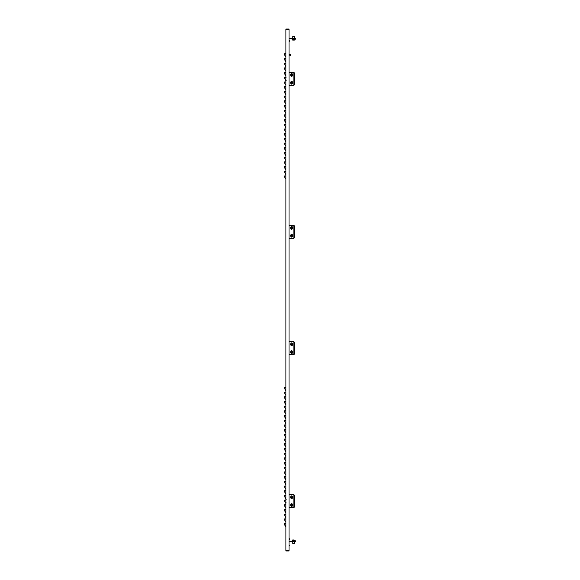 <?xml version="1.0" encoding="UTF-8"?>
<svg xmlns="http://www.w3.org/2000/svg" width="580" height="580" viewBox="0 0 580 580"><rect width="100%" height="100%" fill="white"/><g stroke="black" fill="none" stroke-linecap="round" stroke-linejoin="round"><path stroke-width="0.87" d="M289.029 78.314L289.029 79.388M289.029 347.666L289.029 348.739M289.173 41.47L289.173 40.02M289.304 40.136L289.304 41.354M289.173 539.98L289.173 538.53M289.304 538.646L289.304 539.864M290.442 54.317L290.442 55.883L290.442 54.317L289.029 54.317M286.266 550.376L288.434 550.63M286.491 550.63L285.896 550.376L285.896 551L289.029 551L289.029 29L285.896 29L285.896 550.558M286.266 29.623L288.434 29.37M289.029 29.37L286.491 29.37M288.405 29.363L288.405 29M289.029 550.63L286.527 550.63L286.527 551M286.527 29L285.896 29.442M288.405 550.637L288.405 551M285.896 526.937L285.86 526.828A4.763 4.763 0 0 1 284.591 523.602L285.896 523.595M284.591 523.602A4.763 4.763 0 0 0 285.86 526.828A4.763 4.763 0 0 1 284.591 523.602A4.763 4.763 0 0 0 285.86 526.828A4.763 4.763 0 0 1 284.591 523.602A4.763 4.763 0 0 0 285.86 526.828A4.763 4.763 0 0 1 284.591 523.602L284.591 523.602A4.763 4.763 0 0 0 285.86 526.828A4.763 4.763 0 0 1 284.591 523.602A4.763 4.763 0 0 0 285.86 526.828A4.763 4.763 0 0 1 284.591 523.602A4.763 4.763 0 0 0 285.86 526.828A4.763 4.763 0 0 1 284.591 523.602A4.763 4.763 0 0 0 285.86 526.828A4.763 4.763 0 0 1 284.591 523.602A4.763 4.763 0 0 0 285.86 526.828L285.86 523.595M285.896 522.239L285.86 522.13A4.763 4.763 0 0 1 284.591 518.904L285.896 518.897M285.86 518.897L285.86 522.13A4.763 4.763 0 0 1 284.591 518.904A4.763 4.763 0 0 0 285.86 522.13A4.763 4.763 0 0 1 284.591 518.904A4.763 4.763 0 0 0 285.86 522.13A4.763 4.763 0 0 1 284.591 518.904A4.763 4.763 0 0 0 285.86 522.13A4.763 4.763 0 0 1 284.591 518.904L284.591 518.904A4.763 4.763 0 0 0 285.86 522.13A4.763 4.763 0 0 1 284.591 518.904A4.763 4.763 0 0 0 285.86 522.13A4.763 4.763 0 0 1 284.591 518.904L284.591 518.897M285.896 517.541L285.86 517.433A4.763 4.763 0 0 1 284.591 514.206L285.896 514.199M284.591 514.206A4.763 4.763 0 0 0 285.86 517.433A4.763 4.763 0 0 1 284.591 514.206A4.763 4.763 0 0 0 285.86 517.433A4.763 4.763 0 0 1 284.591 514.206L284.591 514.206A4.763 4.763 0 0 0 285.86 517.433A4.763 4.763 0 0 1 284.591 514.206A4.763 4.763 0 0 0 285.86 517.433A4.763 4.763 0 0 1 284.591 514.206A4.763 4.763 0 0 0 285.86 517.433A4.763 4.763 0 0 1 284.591 514.206A4.763 4.763 0 0 0 285.86 517.433A4.763 4.763 0 0 1 284.591 514.206A4.763 4.763 0 0 0 285.86 517.433L285.86 514.199M285.896 512.843L285.86 512.735A4.763 4.763 0 0 1 284.591 509.508L285.896 509.501M284.591 509.508A4.763 4.763 0 0 0 285.86 512.735A4.763 4.763 0 0 1 284.591 509.508A4.763 4.763 0 0 0 285.86 512.735A4.763 4.763 0 0 1 284.591 509.508A4.763 4.763 0 0 0 285.86 512.735A4.763 4.763 0 0 1 284.591 509.508L284.591 509.508A4.763 4.763 0 0 0 285.86 512.735A4.763 4.763 0 0 1 284.591 509.508A4.763 4.763 0 0 0 285.86 512.735A4.763 4.763 0 0 1 284.591 509.508A4.763 4.763 0 0 0 285.86 512.735A4.763 4.763 0 0 1 284.591 509.508A4.763 4.763 0 0 0 285.86 512.735A4.763 4.763 0 0 1 284.591 509.508A4.763 4.763 0 0 0 285.86 512.735L285.86 509.501M285.896 508.145L285.86 508.036A4.763 4.763 0 0 1 284.591 504.81L285.896 504.803M284.591 504.81A4.763 4.763 0 0 0 285.86 508.036A4.763 4.763 0 0 1 284.591 504.81A4.763 4.763 0 0 0 285.86 508.036A4.763 4.763 0 0 1 284.591 504.81A4.763 4.763 0 0 0 285.86 508.036A4.763 4.763 0 0 1 284.591 504.81L284.591 504.81A4.763 4.763 0 0 0 285.86 508.036A4.763 4.763 0 0 1 284.591 504.81A4.763 4.763 0 0 0 285.86 508.036A4.763 4.763 0 0 1 284.591 504.81A4.763 4.763 0 0 0 285.86 508.036A4.763 4.763 0 0 1 284.591 504.81A4.763 4.763 0 0 0 285.86 508.036A4.763 4.763 0 0 1 284.591 504.81A4.763 4.763 0 0 0 285.86 508.036A4.763 4.763 0 0 1 284.591 504.81A4.763 4.763 0 0 0 285.86 508.036L285.86 504.803M285.86 500.105L285.86 503.338A4.763 4.763 0 0 1 284.591 500.112A4.763 4.763 0 0 0 285.86 503.338A4.763 4.763 0 0 1 284.591 500.112L284.591 500.112A4.763 4.763 0 0 0 285.86 503.338A4.763 4.763 0 0 1 284.591 500.112L284.591 500.112A4.763 4.763 0 0 0 285.86 503.338A4.763 4.763 0 0 1 284.591 500.112L284.591 500.112A4.763 4.763 0 0 0 285.86 503.338A4.763 4.763 0 0 1 284.591 500.112A4.763 4.763 0 0 0 285.86 503.338A4.763 4.763 0 0 1 284.591 500.112L284.591 500.105A4.763 4.763 0 0 0 285.86 503.338L285.86 503.338A4.763 4.763 0 0 1 284.591 500.112L285.896 500.105M284.591 495.407L284.591 495.414A4.763 4.763 0 0 0 285.86 498.64A4.763 4.763 0 0 1 284.591 495.414A4.763 4.763 0 0 0 285.86 498.64A4.763 4.763 0 0 1 284.591 495.414L284.591 495.414A4.763 4.763 0 0 0 285.86 498.64A4.763 4.763 0 0 1 284.591 495.414A4.763 4.763 0 0 0 285.86 498.64A4.763 4.763 0 0 1 284.591 495.414A4.763 4.763 0 0 0 285.86 498.64L285.86 498.64A4.763 4.763 0 0 1 284.591 495.414L285.896 495.407M285.86 490.709L285.86 493.942A4.763 4.763 0 0 1 284.591 490.716A4.763 4.763 0 0 0 285.86 493.942A4.763 4.763 0 0 1 284.591 490.716L284.591 490.716A4.763 4.763 0 0 0 285.86 493.942A4.763 4.763 0 0 1 284.591 490.716L284.591 490.716A4.763 4.763 0 0 0 285.86 493.942A4.763 4.763 0 0 1 284.591 490.716A4.763 4.763 0 0 0 285.86 493.942A4.763 4.763 0 0 1 284.591 490.716L284.591 490.709A4.763 4.763 0 0 0 285.86 493.942L285.86 493.942A4.763 4.763 0 0 1 284.591 490.716L285.896 490.709M285.86 486.011L285.86 489.245A4.763 4.763 0 0 1 284.591 486.018A4.763 4.763 0 0 0 285.86 489.245A4.763 4.763 0 0 1 284.591 486.018L284.591 486.018A4.763 4.763 0 0 0 285.86 489.245A4.763 4.763 0 0 1 284.591 486.018L284.591 486.018A4.763 4.763 0 0 0 285.86 489.245A4.763 4.763 0 0 1 284.591 486.018A4.763 4.763 0 0 0 285.86 489.245A4.763 4.763 0 0 1 284.591 486.018L284.591 486.011A4.763 4.763 0 0 0 285.86 489.245L285.86 489.245A4.763 4.763 0 0 1 284.591 486.018L285.896 486.011M285.896 484.655L285.86 484.546A4.763 4.763 0 0 1 284.591 481.32L285.896 481.313M284.591 481.32A4.763 4.763 0 0 0 285.86 484.546A4.763 4.763 0 0 1 284.591 481.32A4.763 4.763 0 0 0 285.86 484.546A4.763 4.763 0 0 1 284.591 481.32L284.591 481.32A4.763 4.763 0 0 0 285.86 484.546A4.763 4.763 0 0 1 284.591 481.32A4.763 4.763 0 0 0 285.86 484.546A4.763 4.763 0 0 1 284.591 481.32A4.763 4.763 0 0 0 285.86 484.546A4.763 4.763 0 0 1 284.591 481.32A4.763 4.763 0 0 0 285.86 484.546A4.763 4.763 0 0 1 284.591 481.32A4.763 4.763 0 0 0 285.86 484.546L285.86 481.313M285.86 476.615L285.86 479.849A4.763 4.763 0 0 1 284.591 476.622A4.763 4.763 0 0 0 285.86 479.849A4.763 4.763 0 0 1 284.591 476.622L284.591 476.622A4.763 4.763 0 0 0 285.86 479.849A4.763 4.763 0 0 1 284.591 476.622L284.591 476.622A4.763 4.763 0 0 0 285.86 479.849A4.763 4.763 0 0 1 284.591 476.622A4.763 4.763 0 0 0 285.86 479.849A4.763 4.763 0 0 1 284.591 476.622L284.591 476.615A4.763 4.763 0 0 0 285.86 479.849L285.86 479.849A4.763 4.763 0 0 1 284.591 476.622L285.896 476.615M285.896 475.259L285.86 475.15A4.763 4.763 0 0 1 284.591 471.924L285.896 471.917M285.86 471.917L285.86 475.15A4.763 4.763 0 0 1 284.591 471.924A4.763 4.763 0 0 0 285.86 475.15A4.763 4.763 0 0 1 284.591 471.924A4.763 4.763 0 0 0 285.86 475.15A4.763 4.763 0 0 1 284.591 471.924A4.763 4.763 0 0 0 285.86 475.15A4.763 4.763 0 0 1 284.591 471.924L284.591 471.924A4.763 4.763 0 0 0 285.86 475.15A4.763 4.763 0 0 1 284.591 471.924A4.763 4.763 0 0 0 285.86 475.15A4.763 4.763 0 0 1 284.591 471.924L284.591 471.917M285.86 467.219L285.86 470.452A4.763 4.763 0 0 1 284.591 467.226L284.591 467.226A4.763 4.763 0 0 0 285.86 470.452A4.763 4.763 0 0 1 284.591 467.226L284.591 467.226A4.763 4.763 0 0 0 285.86 470.452A4.763 4.763 0 0 1 284.591 467.226L284.591 467.219A4.763 4.763 0 0 0 285.86 470.452L285.86 470.452A4.763 4.763 0 0 1 284.591 467.226L285.896 467.219M285.896 465.863L285.86 465.754A4.763 4.763 0 0 1 284.591 462.528L285.896 462.521M285.86 465.754A4.763 4.763 0 0 1 284.591 462.528A4.763 4.763 0 0 0 285.86 465.754A4.763 4.763 0 0 1 284.591 462.528L284.591 462.528A4.763 4.763 0 0 0 285.86 465.754A4.763 4.763 0 0 1 284.591 462.528A4.763 4.763 0 0 0 285.86 465.754A4.763 4.763 0 0 1 284.591 462.528A4.763 4.763 0 0 0 285.86 465.754L285.86 462.521M285.896 461.165L285.86 461.057A4.763 4.763 0 0 1 284.591 457.83L285.896 457.823M285.86 461.057A4.763 4.763 0 0 1 284.591 457.83A4.763 4.763 0 0 0 285.86 461.057A4.763 4.763 0 0 1 284.591 457.83L284.591 457.83A4.763 4.763 0 0 0 285.86 461.057A4.763 4.763 0 0 1 284.591 457.83A4.763 4.763 0 0 0 285.86 461.057A4.763 4.763 0 0 1 284.591 457.83A4.763 4.763 0 0 0 285.86 461.057L285.86 457.823M285.896 456.467L285.86 456.358A4.763 4.763 0 0 1 284.591 453.132L285.896 453.125M285.86 456.358A4.763 4.763 0 0 1 284.591 453.132A4.763 4.763 0 0 0 285.86 456.358A4.763 4.763 0 0 1 284.591 453.132L284.591 453.132A4.763 4.763 0 0 0 285.86 456.358A4.763 4.763 0 0 1 284.591 453.132A4.763 4.763 0 0 0 285.86 456.358A4.763 4.763 0 0 1 284.591 453.132A4.763 4.763 0 0 0 285.86 456.358L285.86 453.125M285.896 451.769L285.86 451.661A4.763 4.763 0 0 1 284.591 448.434L285.896 448.427M285.896 447.071L285.86 446.962A4.763 4.763 0 0 1 284.591 443.736L285.896 443.729M284.591 443.736A4.763 4.763 0 0 0 285.86 446.962A4.763 4.763 0 0 1 284.591 443.736L284.591 443.736A4.763 4.763 0 0 0 285.86 446.962A4.763 4.763 0 0 1 284.591 443.736A4.763 4.763 0 0 0 285.86 446.962A4.763 4.763 0 0 1 284.591 443.736A4.763 4.763 0 0 0 285.86 446.962L285.86 443.729M285.896 442.373L285.86 442.264A4.763 4.763 0 0 1 284.591 439.038L285.896 439.031M285.86 442.264A4.763 4.763 0 0 1 284.591 439.038A4.763 4.763 0 0 0 285.86 442.264A4.763 4.763 0 0 1 284.591 439.038L284.591 439.038A4.763 4.763 0 0 0 285.86 442.264A4.763 4.763 0 0 1 284.591 439.038A4.763 4.763 0 0 0 285.86 442.264A4.763 4.763 0 0 1 284.591 439.038A4.763 4.763 0 0 0 285.86 442.264L285.86 439.031M285.896 437.675L285.86 437.566A4.763 4.763 0 0 1 284.591 434.34L285.896 434.333M284.591 434.34A4.763 4.763 0 0 0 285.86 437.566A4.763 4.763 0 0 1 284.591 434.34L284.591 434.34A4.763 4.763 0 0 0 285.86 437.566A4.763 4.763 0 0 1 284.591 434.34A4.763 4.763 0 0 0 285.86 437.566A4.763 4.763 0 0 1 284.591 434.34A4.763 4.763 0 0 0 285.86 437.566L285.86 434.333M285.896 432.977L285.86 432.868A4.763 4.763 0 0 1 284.591 429.642L285.896 429.635M284.591 429.642A4.763 4.763 0 0 0 285.86 432.868A4.763 4.763 0 0 1 284.591 429.642L284.591 429.642A4.763 4.763 0 0 0 285.86 432.868A4.763 4.763 0 0 1 284.591 429.642A4.763 4.763 0 0 0 285.86 432.868A4.763 4.763 0 0 1 284.591 429.642A4.763 4.763 0 0 0 285.86 432.868L285.86 429.635M285.896 428.279L285.86 428.171A4.763 4.763 0 0 1 284.591 424.944L285.896 424.937M285.896 423.581L285.86 423.473A4.763 4.763 0 0 1 284.591 420.246L285.896 420.239M284.591 420.246A4.763 4.763 0 0 0 285.86 423.473A4.763 4.763 0 0 1 284.591 420.246L284.591 420.246A4.763 4.763 0 0 0 285.86 423.473A4.763 4.763 0 0 1 284.591 420.246A4.763 4.763 0 0 0 285.86 423.473A4.763 4.763 0 0 1 284.591 420.246A4.763 4.763 0 0 0 285.86 423.473L285.86 420.239M285.86 415.541L285.86 418.774A4.763 4.763 0 0 1 284.591 415.548L284.591 415.548A4.763 4.763 0 0 0 285.86 418.774A4.763 4.763 0 0 1 284.591 415.548L284.591 415.541A4.763 4.763 0 0 0 285.86 418.774L285.86 418.774A4.763 4.763 0 0 1 284.591 415.548L285.896 415.541M285.86 410.843L285.86 414.076A4.763 4.763 0 0 1 284.591 410.85L284.591 410.85A4.763 4.763 0 0 0 285.86 414.076A4.763 4.763 0 0 1 284.591 410.85L284.591 410.843A4.763 4.763 0 0 0 285.86 414.076L285.86 414.076A4.763 4.763 0 0 1 284.591 410.85L285.896 410.843M285.896 409.487L285.86 409.378A4.763 4.763 0 0 1 284.591 406.152L285.896 406.145M285.86 409.378A4.763 4.763 0 0 1 284.591 406.152A4.763 4.763 0 0 0 285.86 409.378A4.763 4.763 0 0 1 284.591 406.152L284.591 406.152A4.763 4.763 0 0 0 285.86 409.378A4.763 4.763 0 0 1 284.591 406.152A4.763 4.763 0 0 0 285.86 409.378L285.86 406.145M284.591 401.447L284.591 401.454A4.763 4.763 0 0 0 285.86 404.68A4.763 4.763 0 0 1 284.591 401.454A4.763 4.763 0 0 0 285.86 404.68L285.86 404.68A4.763 4.763 0 0 1 284.591 401.454L285.896 401.447M285.86 396.749L285.86 399.983A4.763 4.763 0 0 1 284.591 396.756L284.591 396.756A4.763 4.763 0 0 0 285.86 399.983A4.763 4.763 0 0 1 284.591 396.756L284.591 396.749A4.763 4.763 0 0 0 285.86 399.983L285.86 399.983A4.763 4.763 0 0 1 284.591 396.756L285.896 396.749M285.896 395.393L285.86 395.284A4.763 4.763 0 0 1 284.591 392.058L285.896 392.051M285.86 395.284A4.763 4.763 0 0 1 284.591 392.058A4.763 4.763 0 0 0 285.86 395.284A4.763 4.763 0 0 1 284.591 392.058L284.591 392.058A4.763 4.763 0 0 0 285.86 395.284A4.763 4.763 0 0 1 284.591 392.058A4.763 4.763 0 0 0 285.86 395.284L285.86 392.051M285.86 387.353L285.86 390.587A4.763 4.763 0 0 1 284.591 387.36L284.591 387.36A4.763 4.763 0 0 0 285.86 390.587A4.763 4.763 0 0 1 284.591 387.36L284.591 387.353A4.763 4.763 0 0 0 285.86 390.587L285.86 390.587A4.763 4.763 0 0 1 284.591 387.36L285.896 387.353M285.86 448.427L285.86 451.661A4.763 4.763 0 0 1 284.591 448.434A4.763 4.763 0 0 0 285.86 451.661A4.763 4.763 0 0 1 284.591 448.434A4.763 4.763 0 0 0 285.86 451.661A4.763 4.763 0 0 1 284.591 448.434L284.591 448.427M285.86 424.937L285.86 428.171A4.763 4.763 0 0 1 284.591 424.944A4.763 4.763 0 0 0 285.86 428.171A4.763 4.763 0 0 1 284.591 424.944L284.591 424.944A4.763 4.763 0 0 0 285.86 428.171A4.763 4.763 0 0 1 284.591 424.944L284.591 424.937M285.896 179.285L285.86 179.176A4.763 4.763 0 0 1 284.591 175.95L285.896 175.943M284.591 175.95A4.763 4.763 0 0 0 285.86 179.176A4.763 4.763 0 0 1 284.591 175.95A4.763 4.763 0 0 0 285.86 179.176A4.763 4.763 0 0 1 284.591 175.95A4.763 4.763 0 0 0 285.86 179.176A4.763 4.763 0 0 1 284.591 175.95L284.591 175.95A4.763 4.763 0 0 0 285.86 179.176A4.763 4.763 0 0 1 284.591 175.95A4.763 4.763 0 0 0 285.86 179.176A4.763 4.763 0 0 1 284.591 175.95A4.763 4.763 0 0 0 285.86 179.176A4.763 4.763 0 0 1 284.591 175.95A4.763 4.763 0 0 0 285.86 179.176A4.763 4.763 0 0 1 284.591 175.95A4.763 4.763 0 0 0 285.86 179.176A4.763 4.763 0 0 1 284.591 175.95A4.763 4.763 0 0 0 285.86 179.176L285.86 175.943M285.86 171.245L285.86 174.478A4.763 4.763 0 0 1 284.591 171.252A4.763 4.763 0 0 0 285.86 174.478A4.763 4.763 0 0 1 284.591 171.252L284.591 171.252A4.763 4.763 0 0 0 285.86 174.478A4.763 4.763 0 0 1 284.591 171.252L284.591 171.252A4.763 4.763 0 0 0 285.86 174.478A4.763 4.763 0 0 1 284.591 171.252L284.591 171.252A4.763 4.763 0 0 0 285.86 174.478A4.763 4.763 0 0 1 284.591 171.252A4.763 4.763 0 0 0 285.86 174.478A4.763 4.763 0 0 1 284.591 171.252L284.591 171.245A4.763 4.763 0 0 0 285.86 174.478L285.86 174.478A4.763 4.763 0 0 1 284.591 171.252L285.896 171.245M285.896 169.889L285.86 169.78A4.763 4.763 0 0 1 284.591 166.554L285.896 166.547M285.86 166.547L285.86 169.78A4.763 4.763 0 0 1 284.591 166.554A4.763 4.763 0 0 0 285.86 169.78A4.763 4.763 0 0 1 284.591 166.554A4.763 4.763 0 0 0 285.86 169.78A4.763 4.763 0 0 1 284.591 166.554A4.763 4.763 0 0 0 285.86 169.78A4.763 4.763 0 0 1 284.591 166.554L284.591 166.554A4.763 4.763 0 0 0 285.86 169.78A4.763 4.763 0 0 1 284.591 166.554A4.763 4.763 0 0 0 285.86 169.78A4.763 4.763 0 0 1 284.591 166.554L284.591 166.547M285.86 161.849L285.86 165.082A4.763 4.763 0 0 1 284.591 161.856A4.763 4.763 0 0 0 285.86 165.082A4.763 4.763 0 0 1 284.591 161.856L284.591 161.856A4.763 4.763 0 0 0 285.86 165.082A4.763 4.763 0 0 1 284.591 161.856L284.591 161.856A4.763 4.763 0 0 0 285.86 165.082A4.763 4.763 0 0 1 284.591 161.856L284.591 161.856A4.763 4.763 0 0 0 285.86 165.082A4.763 4.763 0 0 1 284.591 161.856A4.763 4.763 0 0 0 285.86 165.082A4.763 4.763 0 0 1 284.591 161.856L284.591 161.849A4.763 4.763 0 0 0 285.86 165.082L285.86 165.082A4.763 4.763 0 0 1 284.591 161.856L285.896 161.849M285.86 157.151L285.86 160.385A4.763 4.763 0 0 1 284.591 157.158A4.763 4.763 0 0 0 285.86 160.385A4.763 4.763 0 0 1 284.591 157.158L284.591 157.158A4.763 4.763 0 0 0 285.86 160.385A4.763 4.763 0 0 1 284.591 157.158L284.591 157.158A4.763 4.763 0 0 0 285.86 160.385A4.763 4.763 0 0 1 284.591 157.158L284.591 157.158A4.763 4.763 0 0 0 285.86 160.385A4.763 4.763 0 0 1 284.591 157.158A4.763 4.763 0 0 0 285.86 160.385A4.763 4.763 0 0 1 284.591 157.158L284.591 157.151A4.763 4.763 0 0 0 285.86 160.385L285.86 160.385A4.763 4.763 0 0 1 284.591 157.158L285.896 157.151M285.86 152.453L285.86 155.686A4.763 4.763 0 0 1 284.591 152.46A4.763 4.763 0 0 0 285.86 155.686A4.763 4.763 0 0 1 284.591 152.46L284.591 152.46A4.763 4.763 0 0 0 285.86 155.686A4.763 4.763 0 0 1 284.591 152.46L284.591 152.46A4.763 4.763 0 0 0 285.86 155.686A4.763 4.763 0 0 1 284.591 152.46L284.591 152.46A4.763 4.763 0 0 0 285.86 155.686A4.763 4.763 0 0 1 284.591 152.46A4.763 4.763 0 0 0 285.86 155.686A4.763 4.763 0 0 1 284.591 152.46L284.591 152.453A4.763 4.763 0 0 0 285.86 155.686L285.86 155.686A4.763 4.763 0 0 1 284.591 152.46L285.896 152.453M285.86 147.755L285.86 150.988A4.763 4.763 0 0 1 284.591 147.762A4.763 4.763 0 0 0 285.86 150.988A4.763 4.763 0 0 1 284.591 147.762L284.591 147.762A4.763 4.763 0 0 0 285.86 150.988A4.763 4.763 0 0 1 284.591 147.762L284.591 147.762A4.763 4.763 0 0 0 285.86 150.988A4.763 4.763 0 0 1 284.591 147.762L284.591 147.762A4.763 4.763 0 0 0 285.86 150.988A4.763 4.763 0 0 1 284.591 147.762A4.763 4.763 0 0 0 285.86 150.988A4.763 4.763 0 0 1 284.591 147.762L284.591 147.755A4.763 4.763 0 0 0 285.86 150.988L285.86 150.988A4.763 4.763 0 0 1 284.591 147.762L285.896 147.755M284.591 143.057L284.591 143.064A4.763 4.763 0 0 0 285.86 146.291A4.763 4.763 0 0 1 284.591 143.064A4.763 4.763 0 0 0 285.86 146.291A4.763 4.763 0 0 1 284.591 143.064L284.591 143.064A4.763 4.763 0 0 0 285.86 146.291A4.763 4.763 0 0 1 284.591 143.064A4.763 4.763 0 0 0 285.86 146.291A4.763 4.763 0 0 1 284.591 143.064A4.763 4.763 0 0 0 285.86 146.291L285.86 146.291A4.763 4.763 0 0 1 284.591 143.064L285.896 143.057M285.86 138.359L285.86 141.593A4.763 4.763 0 0 1 284.591 138.366A4.763 4.763 0 0 0 285.86 141.593A4.763 4.763 0 0 1 284.591 138.366L284.591 138.366A4.763 4.763 0 0 0 285.86 141.593A4.763 4.763 0 0 1 284.591 138.366L284.591 138.366A4.763 4.763 0 0 0 285.86 141.593A4.763 4.763 0 0 1 284.591 138.366L284.591 138.366A4.763 4.763 0 0 0 285.86 141.593A4.763 4.763 0 0 1 284.591 138.366A4.763 4.763 0 0 0 285.86 141.593A4.763 4.763 0 0 1 284.591 138.366L284.591 138.359A4.763 4.763 0 0 0 285.86 141.593L285.86 141.593A4.763 4.763 0 0 1 284.591 138.366L285.896 138.359M285.896 137.003L285.86 136.894A4.763 4.763 0 0 1 284.591 133.668L285.896 133.661M284.591 133.668A4.763 4.763 0 0 0 285.86 136.894A4.763 4.763 0 0 1 284.591 133.668A4.763 4.763 0 0 0 285.86 136.894A4.763 4.763 0 0 1 284.591 133.668A4.763 4.763 0 0 0 285.86 136.894A4.763 4.763 0 0 1 284.591 133.668L284.591 133.668A4.763 4.763 0 0 0 285.86 136.894A4.763 4.763 0 0 1 284.591 133.668A4.763 4.763 0 0 0 285.86 136.894A4.763 4.763 0 0 1 284.591 133.668A4.763 4.763 0 0 0 285.86 136.894A4.763 4.763 0 0 1 284.591 133.668A4.763 4.763 0 0 0 285.86 136.894A4.763 4.763 0 0 1 284.591 133.668A4.763 4.763 0 0 0 285.86 136.894A4.763 4.763 0 0 1 284.591 133.668A4.763 4.763 0 0 0 285.86 136.894L285.86 133.661M285.896 132.305L285.86 132.196A4.763 4.763 0 0 1 284.591 128.97L285.896 128.963M284.591 128.97A4.763 4.763 0 0 0 285.86 132.196A4.763 4.763 0 0 1 284.591 128.97A4.763 4.763 0 0 0 285.86 132.196A4.763 4.763 0 0 1 284.591 128.97A4.763 4.763 0 0 0 285.86 132.196A4.763 4.763 0 0 1 284.591 128.97L284.591 128.97A4.763 4.763 0 0 0 285.86 132.196A4.763 4.763 0 0 1 284.591 128.97A4.763 4.763 0 0 0 285.86 132.196A4.763 4.763 0 0 1 284.591 128.97A4.763 4.763 0 0 0 285.86 132.196A4.763 4.763 0 0 1 284.591 128.97A4.763 4.763 0 0 0 285.86 132.196A4.763 4.763 0 0 1 284.591 128.97A4.763 4.763 0 0 0 285.86 132.196L285.86 128.963M285.86 124.265L285.86 127.499A4.763 4.763 0 0 1 284.591 124.272A4.763 4.763 0 0 0 285.86 127.499A4.763 4.763 0 0 1 284.591 124.272L284.591 124.272A4.763 4.763 0 0 0 285.86 127.499A4.763 4.763 0 0 1 284.591 124.272L284.591 124.272A4.763 4.763 0 0 0 285.86 127.499A4.763 4.763 0 0 1 284.591 124.272L284.591 124.272A4.763 4.763 0 0 0 285.86 127.499A4.763 4.763 0 0 1 284.591 124.272A4.763 4.763 0 0 0 285.86 127.499A4.763 4.763 0 0 1 284.591 124.272L284.591 124.265A4.763 4.763 0 0 0 285.86 127.499L285.86 127.499A4.763 4.763 0 0 1 284.591 124.272L285.896 124.265M284.591 119.567L284.591 119.574A4.763 4.763 0 0 0 285.86 122.8A4.763 4.763 0 0 1 284.591 119.574A4.763 4.763 0 0 0 285.86 122.8A4.763 4.763 0 0 1 284.591 119.574L284.591 119.574A4.763 4.763 0 0 0 285.86 122.8A4.763 4.763 0 0 1 284.591 119.574A4.763 4.763 0 0 0 285.86 122.8A4.763 4.763 0 0 1 284.591 119.574A4.763 4.763 0 0 0 285.86 122.8L285.86 122.8A4.763 4.763 0 0 1 284.591 119.574L285.896 119.567M285.896 118.211L285.86 118.103A4.763 4.763 0 0 1 284.591 114.876L285.896 114.869M284.591 114.876A4.763 4.763 0 0 0 285.86 118.103A4.763 4.763 0 0 1 284.591 114.876A4.763 4.763 0 0 0 285.86 118.103A4.763 4.763 0 0 1 284.591 114.876A4.763 4.763 0 0 0 285.86 118.103A4.763 4.763 0 0 1 284.591 114.876L284.591 114.876A4.763 4.763 0 0 0 285.86 118.103A4.763 4.763 0 0 1 284.591 114.876A4.763 4.763 0 0 0 285.86 118.103A4.763 4.763 0 0 1 284.591 114.876A4.763 4.763 0 0 0 285.86 118.103A4.763 4.763 0 0 1 284.591 114.876A4.763 4.763 0 0 0 285.86 118.103A4.763 4.763 0 0 1 284.591 114.876A4.763 4.763 0 0 0 285.86 118.103A4.763 4.763 0 0 1 284.591 114.876A4.763 4.763 0 0 0 285.86 118.103L285.86 114.869M285.86 110.171L285.86 113.404A4.763 4.763 0 0 1 284.591 110.178A4.763 4.763 0 0 0 285.86 113.404A4.763 4.763 0 0 1 284.591 110.178L284.591 110.178A4.763 4.763 0 0 0 285.86 113.404A4.763 4.763 0 0 1 284.591 110.178L284.591 110.178A4.763 4.763 0 0 0 285.86 113.404A4.763 4.763 0 0 1 284.591 110.178L284.591 110.178A4.763 4.763 0 0 0 285.86 113.404A4.763 4.763 0 0 1 284.591 110.178A4.763 4.763 0 0 0 285.86 113.404A4.763 4.763 0 0 1 284.591 110.178L284.591 110.171A4.763 4.763 0 0 0 285.86 113.404L285.86 113.404A4.763 4.763 0 0 1 284.591 110.178L285.896 110.171M285.896 108.815L285.86 108.706A4.763 4.763 0 0 1 284.591 105.48L285.896 105.473M284.591 105.48A4.763 4.763 0 0 0 285.86 108.706A4.763 4.763 0 0 1 284.591 105.48A4.763 4.763 0 0 0 285.86 108.706A4.763 4.763 0 0 1 284.591 105.48A4.763 4.763 0 0 0 285.86 108.706A4.763 4.763 0 0 1 284.591 105.48L284.591 105.48A4.763 4.763 0 0 0 285.86 108.706A4.763 4.763 0 0 1 284.591 105.48A4.763 4.763 0 0 0 285.86 108.706A4.763 4.763 0 0 1 284.591 105.48A4.763 4.763 0 0 0 285.86 108.706A4.763 4.763 0 0 1 284.591 105.48A4.763 4.763 0 0 0 285.86 108.706A4.763 4.763 0 0 1 284.591 105.48A4.763 4.763 0 0 0 285.86 108.706A4.763 4.763 0 0 1 284.591 105.48A4.763 4.763 0 0 0 285.86 108.706L285.86 105.473M285.86 100.775L285.86 104.008A4.763 4.763 0 0 1 284.591 100.782A4.763 4.763 0 0 0 285.86 104.008A4.763 4.763 0 0 1 284.591 100.782L284.591 100.782A4.763 4.763 0 0 0 285.86 104.008A4.763 4.763 0 0 1 284.591 100.782L284.591 100.782A4.763 4.763 0 0 0 285.86 104.008A4.763 4.763 0 0 1 284.591 100.782L284.591 100.782A4.763 4.763 0 0 0 285.86 104.008A4.763 4.763 0 0 1 284.591 100.782A4.763 4.763 0 0 0 285.86 104.008A4.763 4.763 0 0 1 284.591 100.782L284.591 100.775A4.763 4.763 0 0 0 285.86 104.008L285.86 104.008A4.763 4.763 0 0 1 284.591 100.782L285.896 100.775M285.896 99.419L285.86 99.31A4.763 4.763 0 0 1 284.591 96.084L285.896 96.077M285.86 96.077L285.86 99.31A4.763 4.763 0 0 1 284.591 96.084A4.763 4.763 0 0 0 285.86 99.31A4.763 4.763 0 0 1 284.591 96.084A4.763 4.763 0 0 0 285.86 99.31A4.763 4.763 0 0 1 284.591 96.084A4.763 4.763 0 0 0 285.86 99.31A4.763 4.763 0 0 1 284.591 96.084L284.591 96.084A4.763 4.763 0 0 0 285.86 99.31A4.763 4.763 0 0 1 284.591 96.084A4.763 4.763 0 0 0 285.86 99.31A4.763 4.763 0 0 1 284.591 96.084L284.591 96.077M285.86 91.379L285.86 94.612A4.763 4.763 0 0 1 284.591 91.386A4.763 4.763 0 0 0 285.86 94.612A4.763 4.763 0 0 1 284.591 91.386L284.591 91.386A4.763 4.763 0 0 0 285.86 94.612A4.763 4.763 0 0 1 284.591 91.386L284.591 91.386A4.763 4.763 0 0 0 285.86 94.612A4.763 4.763 0 0 1 284.591 91.386L284.591 91.386A4.763 4.763 0 0 0 285.86 94.612A4.763 4.763 0 0 1 284.591 91.386A4.763 4.763 0 0 0 285.86 94.612A4.763 4.763 0 0 1 284.591 91.386L284.591 91.379A4.763 4.763 0 0 0 285.86 94.612L285.86 94.612A4.763 4.763 0 0 1 284.591 91.386L285.896 91.379M285.86 86.681L285.86 89.914A4.763 4.763 0 0 1 284.591 86.688A4.763 4.763 0 0 0 285.86 89.914A4.763 4.763 0 0 1 284.591 86.688L284.591 86.688A4.763 4.763 0 0 0 285.86 89.914A4.763 4.763 0 0 1 284.591 86.688L284.591 86.688A4.763 4.763 0 0 0 285.86 89.914A4.763 4.763 0 0 1 284.591 86.688L284.591 86.688A4.763 4.763 0 0 0 285.86 89.914A4.763 4.763 0 0 1 284.591 86.688A4.763 4.763 0 0 0 285.86 89.914A4.763 4.763 0 0 1 284.591 86.688L284.591 86.681A4.763 4.763 0 0 0 285.86 89.914L285.86 89.914A4.763 4.763 0 0 1 284.591 86.688L285.896 86.681M285.86 81.983L285.86 85.216A4.763 4.763 0 0 1 284.591 81.99A4.763 4.763 0 0 0 285.86 85.216A4.763 4.763 0 0 1 284.591 81.99L284.591 81.99A4.763 4.763 0 0 0 285.86 85.216A4.763 4.763 0 0 1 284.591 81.99L284.591 81.99A4.763 4.763 0 0 0 285.86 85.216A4.763 4.763 0 0 1 284.591 81.99L284.591 81.99A4.763 4.763 0 0 0 285.86 85.216A4.763 4.763 0 0 1 284.591 81.99A4.763 4.763 0 0 0 285.86 85.216A4.763 4.763 0 0 1 284.591 81.99L284.591 81.983A4.763 4.763 0 0 0 285.86 85.216L285.86 85.216A4.763 4.763 0 0 1 284.591 81.99L285.896 81.983M285.86 77.285L285.86 80.519A4.763 4.763 0 0 1 284.591 77.292A4.763 4.763 0 0 0 285.86 80.519A4.763 4.763 0 0 1 284.591 77.292L284.591 77.292A4.763 4.763 0 0 0 285.86 80.519A4.763 4.763 0 0 1 284.591 77.292L284.591 77.292A4.763 4.763 0 0 0 285.86 80.519A4.763 4.763 0 0 1 284.591 77.292L284.591 77.292A4.763 4.763 0 0 0 285.86 80.519A4.763 4.763 0 0 1 284.591 77.292A4.763 4.763 0 0 0 285.86 80.519A4.763 4.763 0 0 1 284.591 77.292L284.591 77.285A4.763 4.763 0 0 0 285.86 80.519L285.86 80.519A4.763 4.763 0 0 1 284.591 77.292L285.896 77.285M285.896 75.929L285.86 75.82A4.763 4.763 0 0 1 284.591 72.594L285.896 72.587M285.86 72.587L285.86 75.82A4.763 4.763 0 0 1 284.591 72.594A4.763 4.763 0 0 0 285.86 75.82A4.763 4.763 0 0 1 284.591 72.594A4.763 4.763 0 0 0 285.86 75.82A4.763 4.763 0 0 1 284.591 72.594A4.763 4.763 0 0 0 285.86 75.82A4.763 4.763 0 0 1 284.591 72.594L284.591 72.594A4.763 4.763 0 0 0 285.86 75.82A4.763 4.763 0 0 1 284.591 72.594A4.763 4.763 0 0 0 285.86 75.82A4.763 4.763 0 0 1 284.591 72.594L284.591 72.587M285.86 67.889L285.86 71.122A4.763 4.763 0 0 1 284.591 67.896A4.763 4.763 0 0 0 285.86 71.122A4.763 4.763 0 0 1 284.591 67.896L284.591 67.896A4.763 4.763 0 0 0 285.86 71.122A4.763 4.763 0 0 1 284.591 67.896L284.591 67.896A4.763 4.763 0 0 0 285.86 71.122A4.763 4.763 0 0 1 284.591 67.896A4.763 4.763 0 0 0 285.86 71.122A4.763 4.763 0 0 1 284.591 67.896L284.591 67.889A4.763 4.763 0 0 0 285.86 71.122L285.86 71.122A4.763 4.763 0 0 1 284.591 67.896L285.896 67.889M285.896 66.533L285.86 66.424A4.763 4.763 0 0 1 284.591 63.198L285.896 63.191M284.591 63.198A4.763 4.763 0 0 0 285.86 66.424A4.763 4.763 0 0 1 284.591 63.198A4.763 4.763 0 0 0 285.86 66.424A4.763 4.763 0 0 1 284.591 63.198A4.763 4.763 0 0 0 285.86 66.424A4.763 4.763 0 0 1 284.591 63.198L284.591 63.198A4.763 4.763 0 0 0 285.86 66.424A4.763 4.763 0 0 1 284.591 63.198A4.763 4.763 0 0 0 285.86 66.424A4.763 4.763 0 0 1 284.591 63.198A4.763 4.763 0 0 0 285.86 66.424A4.763 4.763 0 0 1 284.591 63.198A4.763 4.763 0 0 0 285.86 66.424A4.763 4.763 0 0 1 284.591 63.198A4.763 4.763 0 0 0 285.86 66.424A4.763 4.763 0 0 1 284.591 63.198A4.763 4.763 0 0 0 285.86 66.424L285.86 63.191M285.896 61.835L285.86 61.727A4.763 4.763 0 0 1 284.591 58.5L285.896 58.493M284.591 58.5A4.763 4.763 0 0 0 285.86 61.727A4.763 4.763 0 0 1 284.591 58.5A4.763 4.763 0 0 0 285.86 61.727A4.763 4.763 0 0 1 284.591 58.5A4.763 4.763 0 0 0 285.86 61.727A4.763 4.763 0 0 1 284.591 58.5L284.591 58.5A4.763 4.763 0 0 0 285.86 61.727A4.763 4.763 0 0 1 284.591 58.5A4.763 4.763 0 0 0 285.86 61.727A4.763 4.763 0 0 1 284.591 58.5A4.763 4.763 0 0 0 285.86 61.727A4.763 4.763 0 0 1 284.591 58.5A4.763 4.763 0 0 0 285.86 61.727A4.763 4.763 0 0 1 284.591 58.5A4.763 4.763 0 0 0 285.86 61.727A4.763 4.763 0 0 1 284.591 58.5A4.763 4.763 0 0 0 285.86 61.727L285.86 58.493M285.896 57.137L285.86 57.028A4.763 4.763 0 0 1 284.591 53.802L285.896 53.795M284.591 53.802A4.763 4.763 0 0 0 285.86 57.028A4.763 4.763 0 0 1 284.591 53.802A4.763 4.763 0 0 0 285.86 57.028A4.763 4.763 0 0 1 284.591 53.802A4.763 4.763 0 0 0 285.86 57.028A4.763 4.763 0 0 1 284.591 53.802L284.591 53.802A4.763 4.763 0 0 0 285.86 57.028A4.763 4.763 0 0 1 284.591 53.802A4.763 4.763 0 0 0 285.86 57.028A4.763 4.763 0 0 1 284.591 53.802A4.763 4.763 0 0 0 285.86 57.028A4.763 4.763 0 0 1 284.591 53.802A4.763 4.763 0 0 0 285.86 57.028A4.763 4.763 0 0 1 284.591 53.802A4.763 4.763 0 0 0 285.86 57.028A4.763 4.763 0 0 1 284.591 53.802A4.763 4.763 0 0 0 285.86 57.028L285.86 53.795M285.86 498.64A4.763 4.763 0 0 1 284.591 495.414A4.763 4.763 0 0 0 285.86 498.64A4.763 4.763 0 0 1 284.591 495.414A4.763 4.763 0 0 0 285.86 498.64A4.763 4.763 0 0 1 284.591 495.414A4.763 4.763 0 0 0 285.86 498.64A4.763 4.763 0 0 1 284.591 495.414A4.763 4.763 0 0 0 285.86 498.64L285.86 495.407M285.86 404.68A4.763 4.763 0 0 1 284.591 401.454A4.763 4.763 0 0 0 285.86 404.68A4.763 4.763 0 0 1 284.591 401.454A4.763 4.763 0 0 0 285.86 404.68L285.86 401.447M285.86 146.291A4.763 4.763 0 0 1 284.591 143.064A4.763 4.763 0 0 0 285.86 146.291A4.763 4.763 0 0 1 284.591 143.064A4.763 4.763 0 0 0 285.86 146.291A4.763 4.763 0 0 1 284.591 143.064A4.763 4.763 0 0 0 285.86 146.291A4.763 4.763 0 0 1 284.591 143.064A4.763 4.763 0 0 0 285.86 146.291L285.86 143.057M285.86 122.8A4.763 4.763 0 0 1 284.591 119.574A4.763 4.763 0 0 0 285.86 122.8A4.763 4.763 0 0 1 284.591 119.574A4.763 4.763 0 0 0 285.86 122.8A4.763 4.763 0 0 1 284.591 119.574A4.763 4.763 0 0 0 285.86 122.8A4.763 4.763 0 0 1 284.591 119.574A4.763 4.763 0 0 0 285.86 122.8L285.86 119.567M289.029 545.476L289.732 545.599L289.029 545.867M294.017 539.908L292.248 540.125L292.037 541.212M292.798 543.482L294.364 543.482L292.798 543.482L292.798 541.735M295.409 541.735L294.103 541.735L294.103 541.212L295.409 541.212L295.409 541.735M289.029 541.735L294.103 541.735M289.029 541.212L294.103 541.212M292.864 40.092L294.292 40.092M292.798 36.518L294.364 36.518L294.364 38.266L294.234 36.388L292.798 36.518L292.798 38.266M289.029 38.788L294.103 38.788L294.103 38.266L295.409 38.266L295.409 38.788L294.103 38.788M289.029 38.266L294.103 38.266M291.711 343.077A1.211 0.855 90 0 1 292.61 344.288L292.61 344.288A1.37 0.972 90 0 1 291.646 345.658A1.37 0.972 90 0 1 290.674 344.288A1.37 0.972 90 0 1 291.646 342.918A1.37 0.972 90 0 1 292.61 344.288L292.61 344.288A1.211 0.855 90 0 1 291.711 345.499M292.523 344.288A1.211 0.855 90 0 1 290.805 344.288A1.211 0.855 90 0 1 292.523 344.288M291.957 344.571L291.595 344.68M291.522 344.005L291.457 344.571M291.957 344.005L291.385 344.179M291.711 350.907A1.211 0.855 90 0 1 292.61 352.118L292.61 352.118A1.37 0.972 90 0 1 291.646 353.488A1.37 0.972 90 0 1 290.674 352.118A1.37 0.972 90 0 1 291.646 350.748A1.37 0.972 90 0 1 292.61 352.118L292.61 352.118A1.211 0.855 90 0 1 291.711 353.329M292.523 352.118A1.211 0.855 90 0 1 290.805 352.118A1.211 0.855 90 0 1 292.523 352.118M291.957 352.401L291.595 352.51M291.522 351.835L291.457 352.401M291.957 351.835L291.385 352.009M289.029 341.678L289.029 354.728M293.886 353.945L294.256 353.945A0.783 0.551 90 0 1 293.705 354.728L293.335 354.728A0.783 0.551 -90 0 0 293.886 353.945L293.886 342.461A0.783 0.551 -90 0 0 293.335 341.678L289.21 341.678M293.335 354.728L289.21 354.728M293.705 341.678L293.335 341.678L293.705 341.678A0.783 0.551 90 0 1 294.256 342.461L293.886 342.461M294.256 353.945L294.256 342.461M291.87 352.401L291.87 351.835M291.87 344.571L291.87 344.005M291.711 496.023A1.211 0.855 90 0 1 292.61 497.234L292.61 497.234A1.37 0.972 90 0 1 291.646 498.604A1.37 0.972 90 0 1 290.674 497.234A1.37 0.972 90 0 1 291.646 495.864A1.37 0.972 90 0 1 292.61 497.234L292.61 497.234A1.211 0.855 90 0 1 291.711 498.445M292.523 497.234A1.211 0.855 90 0 1 290.805 497.234A1.211 0.855 90 0 1 292.523 497.234M291.457 497.517L291.914 497.538L291.914 496.929L291.341 497.031L291.595 497.64M291.522 496.951L291.522 497.517M291.711 503.853A1.211 0.855 90 0 1 292.61 505.064L292.61 505.064A1.37 0.972 90 0 1 291.646 506.434A1.37 0.972 90 0 1 290.674 505.064A1.37 0.972 90 0 1 291.646 503.694A1.37 0.972 90 0 1 292.61 505.064L292.61 505.064A1.211 0.855 90 0 1 291.711 506.275M292.523 505.064A1.211 0.855 90 0 1 290.805 505.064A1.211 0.855 90 0 1 292.523 505.064M291.457 505.347L291.914 505.368L291.914 504.76L291.341 504.861L291.595 505.47M291.522 504.781L291.522 505.347M289.029 494.624L289.029 507.674M293.886 506.891L294.256 506.891A0.783 0.551 90 0 1 293.705 507.674L293.335 507.674A0.783 0.551 -90 0 0 293.886 506.891L293.886 495.407A0.783 0.551 -90 0 0 293.335 494.624L289.21 494.624M293.335 507.674L289.21 507.674M293.705 494.624L293.335 494.624L293.705 494.624A0.783 0.551 90 0 1 294.256 495.407L293.886 495.407M294.256 506.891L294.256 495.407M291.711 234.501A1.211 0.855 90 0 1 292.61 235.712L292.61 235.712A1.37 0.972 90 0 1 291.646 237.082A1.37 0.972 90 0 1 290.674 235.712A1.37 0.972 90 0 1 291.646 234.342A1.37 0.972 90 0 1 292.61 235.712L292.61 235.712A1.211 0.855 90 0 1 291.711 236.923M292.523 235.712A1.211 0.855 90 0 1 290.805 235.712A1.211 0.855 90 0 1 292.523 235.712M291.957 235.995L291.595 236.103M291.522 235.429L291.457 235.995M291.957 235.429L291.385 235.603M291.711 226.671A1.211 0.855 90 0 1 292.61 227.882L292.61 227.882A1.37 0.972 90 0 1 291.646 229.252A1.37 0.972 90 0 1 290.674 227.882A1.37 0.972 90 0 1 291.646 226.512A1.37 0.972 90 0 1 292.61 227.882L292.61 227.882A1.211 0.855 90 0 1 291.711 229.093M292.523 227.882A1.211 0.855 90 0 1 290.805 227.882A1.211 0.855 90 0 1 292.523 227.882M291.957 228.165L291.595 228.274M291.522 227.599L291.457 228.165M291.957 227.599L291.385 227.773M289.029 225.272L289.029 238.322M293.886 237.539L294.256 237.539A0.783 0.551 90 0 1 293.705 238.322L293.335 238.322A0.783 0.551 -90 0 0 293.886 237.539L293.886 226.055A0.783 0.551 -90 0 0 293.335 225.272L289.21 225.272M293.705 238.322L289.21 238.322M293.335 225.272L293.705 225.272A0.783 0.551 90 0 1 294.256 226.055L293.886 226.055M294.256 237.539L294.256 226.055M291.87 228.165L291.87 227.599M291.87 235.995L291.87 235.429M291.711 81.555A1.211 0.855 90 0 1 292.61 82.766L292.61 82.766A1.37 0.972 90 0 1 291.646 84.136A1.37 0.972 90 0 1 290.674 82.766A1.37 0.972 90 0 1 291.646 81.396A1.37 0.972 90 0 1 292.61 82.766L292.61 82.766A1.211 0.855 90 0 1 291.711 83.977M292.523 82.766A1.211 0.855 90 0 1 290.805 82.766A1.211 0.855 90 0 1 292.523 82.766M291.457 83.049L291.914 83.07L291.914 82.461L291.341 82.563L291.595 83.172M291.522 82.483L291.522 83.049M291.711 73.725A1.211 0.855 90 0 1 292.61 74.936L292.61 74.936A1.37 0.972 90 0 1 291.646 76.306A1.37 0.972 90 0 1 290.674 74.936A1.37 0.972 90 0 1 291.646 73.566A1.37 0.972 90 0 1 292.61 74.936L292.61 74.936A1.211 0.855 90 0 1 291.711 76.147M292.523 74.936A1.211 0.855 90 0 1 290.805 74.936A1.211 0.855 90 0 1 292.523 74.936M291.457 75.219L291.914 75.24L291.914 74.632L291.341 74.733L291.595 75.342M291.522 74.653L291.522 75.219M289.029 72.326L289.029 85.376M293.886 84.593L294.256 84.593A0.783 0.551 90 0 1 293.705 85.376L293.335 85.376A0.783 0.551 -90 0 0 293.886 84.593L293.886 73.109A0.783 0.551 -90 0 0 293.335 72.326L289.21 72.326M293.705 85.376L289.21 85.376M293.705 72.326L293.335 72.326L293.705 72.326A0.783 0.551 90 0 1 294.256 73.109L293.886 73.109M294.256 84.593L294.256 73.109M285.86 428.171A4.763 4.763 0 0 1 284.591 424.944A4.763 4.763 0 0 0 285.86 428.171A4.763 4.763 0 0 1 284.591 424.944M285.86 418.774A4.763 4.763 0 0 1 284.591 415.548A4.763 4.763 0 0 0 285.86 418.774A4.763 4.763 0 0 1 284.591 415.548M285.86 522.13A4.763 4.763 0 0 1 284.591 518.904A4.763 4.763 0 0 0 285.86 522.13A4.763 4.763 0 0 1 284.591 518.904A4.763 4.763 0 0 0 285.86 522.13M285.86 503.338A4.763 4.763 0 0 1 284.591 500.112A4.763 4.763 0 0 0 285.86 503.338A4.763 4.763 0 0 1 284.591 500.112A4.763 4.763 0 0 0 285.86 503.338A4.763 4.763 0 0 1 284.591 500.112M285.86 493.942A4.763 4.763 0 0 1 284.591 490.716A4.763 4.763 0 0 0 285.86 493.942A4.763 4.763 0 0 1 284.591 490.716M285.86 489.245A4.763 4.763 0 0 1 284.591 486.018A4.763 4.763 0 0 0 285.86 489.245A4.763 4.763 0 0 1 284.591 486.018M285.86 479.849A4.763 4.763 0 0 1 284.591 476.622A4.763 4.763 0 0 0 285.86 479.849A4.763 4.763 0 0 1 284.591 476.622M285.86 475.15A4.763 4.763 0 0 1 284.591 471.924A4.763 4.763 0 0 0 285.86 475.15A4.763 4.763 0 0 1 284.591 471.924A4.763 4.763 0 0 0 285.86 475.15M285.86 470.452A4.763 4.763 0 0 1 284.591 467.226A4.763 4.763 0 0 0 285.86 470.452M285.86 451.661A4.763 4.763 0 0 1 284.591 448.434A4.763 4.763 0 0 0 285.86 451.661M285.86 414.076A4.763 4.763 0 0 1 284.591 410.85A4.763 4.763 0 0 0 285.86 414.076M285.86 399.983A4.763 4.763 0 0 1 284.591 396.756A4.763 4.763 0 0 0 285.86 399.983M285.86 390.587A4.763 4.763 0 0 1 284.591 387.36A4.763 4.763 0 0 0 285.86 390.587M285.86 169.78A4.763 4.763 0 0 1 284.591 166.554A4.763 4.763 0 0 0 285.86 169.78A4.763 4.763 0 0 1 284.591 166.554A4.763 4.763 0 0 0 285.86 169.78A4.763 4.763 0 0 1 284.591 166.554A4.763 4.763 0 0 0 285.86 169.78M285.86 99.31A4.763 4.763 0 0 1 284.591 96.084A4.763 4.763 0 0 0 285.86 99.31A4.763 4.763 0 0 1 284.591 96.084A4.763 4.763 0 0 0 285.86 99.31A4.763 4.763 0 0 1 284.591 96.084A4.763 4.763 0 0 0 285.86 99.31M285.86 75.82A4.763 4.763 0 0 1 284.591 72.594A4.763 4.763 0 0 0 285.86 75.82A4.763 4.763 0 0 1 284.591 72.594A4.763 4.763 0 0 0 285.86 75.82A4.763 4.763 0 0 1 284.591 72.594A4.763 4.763 0 0 0 285.86 75.82M285.86 174.478A4.763 4.763 0 0 1 284.591 171.252A4.763 4.763 0 0 0 285.86 174.478A4.763 4.763 0 0 1 284.591 171.252A4.763 4.763 0 0 0 285.86 174.478A4.763 4.763 0 0 1 284.591 171.252M285.86 165.082A4.763 4.763 0 0 1 284.591 161.856A4.763 4.763 0 0 0 285.86 165.082A4.763 4.763 0 0 1 284.591 161.856A4.763 4.763 0 0 0 285.86 165.082A4.763 4.763 0 0 1 284.591 161.856M285.86 160.385A4.763 4.763 0 0 1 284.591 157.158A4.763 4.763 0 0 0 285.86 160.385A4.763 4.763 0 0 1 284.591 157.158A4.763 4.763 0 0 0 285.86 160.385A4.763 4.763 0 0 1 284.591 157.158M285.86 155.686A4.763 4.763 0 0 1 284.591 152.46A4.763 4.763 0 0 0 285.86 155.686A4.763 4.763 0 0 1 284.591 152.46A4.763 4.763 0 0 0 285.86 155.686A4.763 4.763 0 0 1 284.591 152.46M285.86 150.988A4.763 4.763 0 0 1 284.591 147.762A4.763 4.763 0 0 0 285.86 150.988A4.763 4.763 0 0 1 284.591 147.762A4.763 4.763 0 0 0 285.86 150.988A4.763 4.763 0 0 1 284.591 147.762M285.86 141.593A4.763 4.763 0 0 1 284.591 138.366A4.763 4.763 0 0 0 285.86 141.593A4.763 4.763 0 0 1 284.591 138.366A4.763 4.763 0 0 0 285.86 141.593A4.763 4.763 0 0 1 284.591 138.366M285.86 127.499A4.763 4.763 0 0 1 284.591 124.272A4.763 4.763 0 0 0 285.86 127.499A4.763 4.763 0 0 1 284.591 124.272A4.763 4.763 0 0 0 285.86 127.499A4.763 4.763 0 0 1 284.591 124.272M285.86 113.404A4.763 4.763 0 0 1 284.591 110.178A4.763 4.763 0 0 0 285.86 113.404A4.763 4.763 0 0 1 284.591 110.178A4.763 4.763 0 0 0 285.86 113.404A4.763 4.763 0 0 1 284.591 110.178M285.86 104.008A4.763 4.763 0 0 1 284.591 100.782A4.763 4.763 0 0 0 285.86 104.008A4.763 4.763 0 0 1 284.591 100.782A4.763 4.763 0 0 0 285.86 104.008A4.763 4.763 0 0 1 284.591 100.782M285.86 94.612A4.763 4.763 0 0 1 284.591 91.386A4.763 4.763 0 0 0 285.86 94.612A4.763 4.763 0 0 1 284.591 91.386A4.763 4.763 0 0 0 285.86 94.612A4.763 4.763 0 0 1 284.591 91.386M285.86 89.914A4.763 4.763 0 0 1 284.591 86.688A4.763 4.763 0 0 0 285.86 89.914A4.763 4.763 0 0 1 284.591 86.688A4.763 4.763 0 0 0 285.86 89.914A4.763 4.763 0 0 1 284.591 86.688M285.86 85.216A4.763 4.763 0 0 1 284.591 81.99A4.763 4.763 0 0 0 285.86 85.216A4.763 4.763 0 0 1 284.591 81.99A4.763 4.763 0 0 0 285.86 85.216A4.763 4.763 0 0 1 284.591 81.99M285.86 80.519A4.763 4.763 0 0 1 284.591 77.292A4.763 4.763 0 0 0 285.86 80.519A4.763 4.763 0 0 1 284.591 77.292A4.763 4.763 0 0 0 285.86 80.519A4.763 4.763 0 0 1 284.591 77.292M285.86 71.122A4.763 4.763 0 0 1 284.591 67.896A4.763 4.763 0 0 0 285.86 71.122A4.763 4.763 0 0 1 284.591 67.896A4.763 4.763 0 0 0 285.86 71.122A4.763 4.763 0 0 1 284.591 67.896M294.908 540.125L295.118 540.473L292.037 540.473L294.908 540.125L292.762 539.908M292.581 40.049L294.575 40.049L295.118 38.788L295.118 39.527L292.037 39.527L292.037 38.788M292.248 39.875L292.037 39.527L295.118 39.527M286.129 502.802L285.896 503.353M286.129 80.504L285.896 81.055M286.129 77.198L285.896 76.647M286.129 499.496L285.896 498.945M290.442 55.883L289.029 55.883M294.234 543.612L294.364 541.735L294.364 543.482M295.118 540.473L295.118 541.212L295.118 540.473"/></g></svg>
